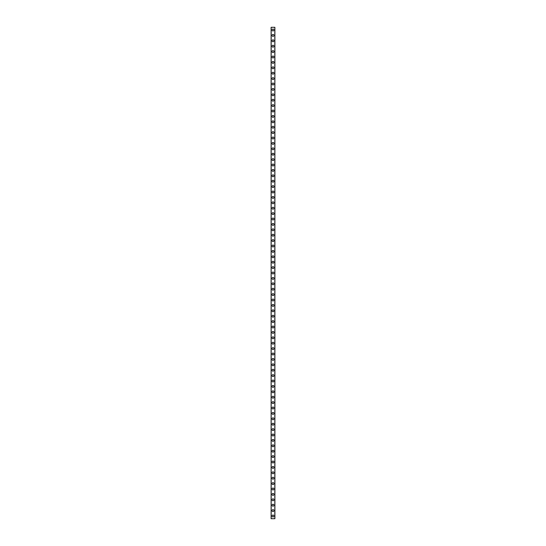 <?xml version="1.0" encoding="UTF-8"?>
<svg xmlns="http://www.w3.org/2000/svg" width="546" height="546" viewBox="0 0 546 546"><rect width="100%" height="100%" fill="white"/><g stroke="black" fill="none" stroke-linecap="round" stroke-linejoin="round"><path stroke-width="0.82" d="M272.058 515.997A0.942 0.942 0 0 1 273 515.055A0.942 0.942 0 0 1 273.942 515.997A0.942 0.942 0 0 1 273 516.946A0.942 0.942 0 0 1 272.058 515.997M272.058 510.599A0.942 0.942 0 0 1 273 509.657A0.942 0.942 0 0 1 273.942 510.599A0.942 0.942 0 0 1 273 511.547A0.942 0.942 0 0 1 272.058 510.599M272.058 505.2A0.942 0.942 0 0 1 273 504.258A0.942 0.942 0 0 1 273.942 505.2A0.942 0.942 0 0 1 273 506.142A0.942 0.942 0 0 1 272.058 505.2M272.058 499.802A0.942 0.942 0 0 1 273 498.853A0.942 0.942 0 0 1 273.942 499.802A0.942 0.942 0 0 1 273 500.743A0.942 0.942 0 0 1 272.058 499.802M272.058 494.403A0.942 0.942 0 0 1 273 493.454A0.942 0.942 0 0 1 273.942 494.403A0.942 0.942 0 0 1 273 495.345A0.942 0.942 0 0 1 272.058 494.403M272.058 488.998A0.942 0.942 0 0 1 273 488.056A0.942 0.942 0 0 1 273.942 488.998A0.942 0.942 0 0 1 273 489.946A0.942 0.942 0 0 1 272.058 488.998M272.058 483.599A0.942 0.942 0 0 1 273 482.657A0.942 0.942 0 0 1 273.942 483.599A0.942 0.942 0 0 1 273 484.548A0.942 0.942 0 0 1 272.058 483.599M272.058 478.2A0.942 0.942 0 0 1 273 477.252A0.942 0.942 0 0 1 273.942 478.2A0.942 0.942 0 0 1 273 479.142A0.942 0.942 0 0 1 272.058 478.2M272.058 472.802A0.942 0.942 0 0 1 273 471.853A0.942 0.942 0 0 1 273.942 472.802A0.942 0.942 0 0 1 273 473.744A0.942 0.942 0 0 1 272.058 472.802M272.058 467.403A0.942 0.942 0 0 1 273 466.455A0.942 0.942 0 0 1 273.942 467.403A0.942 0.942 0 0 1 273 468.345A0.942 0.942 0 0 1 272.058 467.403M272.058 461.998A0.942 0.942 0 0 1 273 461.056A0.942 0.942 0 0 1 273.942 461.998A0.942 0.942 0 0 1 273 462.947A0.942 0.942 0 0 1 272.058 461.998M272.058 456.599A0.942 0.942 0 0 1 273 455.657A0.942 0.942 0 0 1 273.942 456.599A0.942 0.942 0 0 1 273 457.548A0.942 0.942 0 0 1 272.058 456.599M272.058 451.201A0.942 0.942 0 0 1 273 450.252A0.942 0.942 0 0 1 273.942 451.201A0.942 0.942 0 0 1 273 452.143A0.942 0.942 0 0 1 272.058 451.201M272.058 445.802A0.942 0.942 0 0 1 273 444.853A0.942 0.942 0 0 1 273.942 445.802A0.942 0.942 0 0 1 273 446.744A0.942 0.942 0 0 1 272.058 445.802M272.058 440.397A0.942 0.942 0 0 1 273 439.455A0.942 0.942 0 0 1 273.942 440.397A0.942 0.942 0 0 1 273 441.345A0.942 0.942 0 0 1 272.058 440.397M272.058 434.998A0.942 0.942 0 0 1 273 434.056A0.942 0.942 0 0 1 273.942 434.998A0.942 0.942 0 0 1 273 435.947A0.942 0.942 0 0 1 272.058 434.998M272.058 429.6A0.942 0.942 0 0 1 273 428.658A0.942 0.942 0 0 1 273.942 429.6A0.942 0.942 0 0 1 273 430.548A0.942 0.942 0 0 1 272.058 429.6M272.058 424.201A0.942 0.942 0 0 1 273 423.252A0.942 0.942 0 0 1 273.942 424.201A0.942 0.942 0 0 1 273 425.143A0.942 0.942 0 0 1 272.058 424.201M272.058 418.802A0.942 0.942 0 0 1 273 417.854A0.942 0.942 0 0 1 273.942 418.802A0.942 0.942 0 0 1 273 419.744A0.942 0.942 0 0 1 272.058 418.802M272.058 413.397A0.942 0.942 0 0 1 273 412.455A0.942 0.942 0 0 1 273.942 413.397A0.942 0.942 0 0 1 273 414.346A0.942 0.942 0 0 1 272.058 413.397M272.058 407.998A0.942 0.942 0 0 1 273 407.057A0.942 0.942 0 0 1 273.942 407.998A0.942 0.942 0 0 1 273 408.947A0.942 0.942 0 0 1 272.058 407.998M272.058 402.6A0.942 0.942 0 0 1 273 401.658A0.942 0.942 0 0 1 273.942 402.6A0.942 0.942 0 0 1 273 403.542A0.942 0.942 0 0 1 272.058 402.6M272.058 397.201A0.942 0.942 0 0 1 273 396.253A0.942 0.942 0 0 1 273.942 397.201A0.942 0.942 0 0 1 273 398.143A0.942 0.942 0 0 1 272.058 397.201M272.058 391.803A0.942 0.942 0 0 1 273 390.854A0.942 0.942 0 0 1 273.942 391.803A0.942 0.942 0 0 1 273 392.745A0.942 0.942 0 0 1 272.058 391.803M272.058 386.397A0.942 0.942 0 0 1 273 385.456A0.942 0.942 0 0 1 273.942 386.397A0.942 0.942 0 0 1 273 387.346A0.942 0.942 0 0 1 272.058 386.397M272.058 380.999A0.942 0.942 0 0 1 273 380.057A0.942 0.942 0 0 1 273.942 380.999A0.942 0.942 0 0 1 273 381.947A0.942 0.942 0 0 1 272.058 380.999M272.058 375.6A0.942 0.942 0 0 1 273 374.658A0.942 0.942 0 0 1 273.942 375.6A0.942 0.942 0 0 1 273 376.542A0.942 0.942 0 0 1 272.058 375.6M272.058 370.202A0.942 0.942 0 0 1 273 369.253A0.942 0.942 0 0 1 273.942 370.202A0.942 0.942 0 0 1 273 371.143A0.942 0.942 0 0 1 272.058 370.202M272.058 364.803A0.942 0.942 0 0 1 273 363.854A0.942 0.942 0 0 1 273.942 364.803A0.942 0.942 0 0 1 273 365.745A0.942 0.942 0 0 1 272.058 364.803M272.058 359.398A0.942 0.942 0 0 1 273 358.456A0.942 0.942 0 0 1 273.942 359.398A0.942 0.942 0 0 1 273 360.346A0.942 0.942 0 0 1 272.058 359.398M272.058 353.999A0.942 0.942 0 0 1 273 353.057A0.942 0.942 0 0 1 273.942 353.999A0.942 0.942 0 0 1 273 354.948A0.942 0.942 0 0 1 272.058 353.999M272.058 348.601A0.942 0.942 0 0 1 273 347.652A0.942 0.942 0 0 1 273.942 348.601A0.942 0.942 0 0 1 273 349.542A0.942 0.942 0 0 1 272.058 348.601M272.058 343.202A0.942 0.942 0 0 1 273 342.253A0.942 0.942 0 0 1 273.942 343.202A0.942 0.942 0 0 1 273 344.144A0.942 0.942 0 0 1 272.058 343.202M272.058 337.803A0.942 0.942 0 0 1 273 336.855A0.942 0.942 0 0 1 273.942 337.803A0.942 0.942 0 0 1 273 338.745A0.942 0.942 0 0 1 272.058 337.803M272.058 332.398A0.942 0.942 0 0 1 273 331.456A0.942 0.942 0 0 1 273.942 332.398A0.942 0.942 0 0 1 273 333.347A0.942 0.942 0 0 1 272.058 332.398M272.058 326.999A0.942 0.942 0 0 1 273 326.058A0.942 0.942 0 0 1 273.942 326.999A0.942 0.942 0 0 1 273 327.948A0.942 0.942 0 0 1 272.058 326.999M272.058 321.601A0.942 0.942 0 0 1 273 320.652A0.942 0.942 0 0 1 273.942 321.601A0.942 0.942 0 0 1 273 322.543A0.942 0.942 0 0 1 272.058 321.601M272.058 316.202A0.942 0.942 0 0 1 273 315.254A0.942 0.942 0 0 1 273.942 316.202A0.942 0.942 0 0 1 273 317.144A0.942 0.942 0 0 1 272.058 316.202M272.058 310.797A0.942 0.942 0 0 1 273 309.855A0.942 0.942 0 0 1 273.942 310.797A0.942 0.942 0 0 1 273 311.746A0.942 0.942 0 0 1 272.058 310.797M272.058 305.398A0.942 0.942 0 0 1 273 304.456A0.942 0.942 0 0 1 273.942 305.398A0.942 0.942 0 0 1 273 306.347A0.942 0.942 0 0 1 272.058 305.398M272.058 300A0.942 0.942 0 0 1 273 299.058A0.942 0.942 0 0 1 273.942 300A0.942 0.942 0 0 1 273 300.948A0.942 0.942 0 0 1 272.058 300M272.058 294.601A0.942 0.942 0 0 1 273 293.652A0.942 0.942 0 0 1 273.942 294.601A0.942 0.942 0 0 1 273 295.543A0.942 0.942 0 0 1 272.058 294.601M272.058 289.203A0.942 0.942 0 0 1 273 288.254A0.942 0.942 0 0 1 273.942 289.203A0.942 0.942 0 0 1 273 290.144A0.942 0.942 0 0 1 272.058 289.203M272.058 283.797A0.942 0.942 0 0 1 273 282.855A0.942 0.942 0 0 1 273.942 283.797A0.942 0.942 0 0 1 273 284.746A0.942 0.942 0 0 1 272.058 283.797M272.058 278.399A0.942 0.942 0 0 1 273 277.457A0.942 0.942 0 0 1 273.942 278.399A0.942 0.942 0 0 1 273 279.347A0.942 0.942 0 0 1 272.058 278.399M272.058 273A0.942 0.942 0 0 1 273 272.058A0.942 0.942 0 0 1 273.942 273A0.942 0.942 0 0 1 273 273.942A0.942 0.942 0 0 1 272.058 273M272.058 267.601A0.942 0.942 0 0 1 273 266.653A0.942 0.942 0 0 1 273.942 267.601A0.942 0.942 0 0 1 273 268.543A0.942 0.942 0 0 1 272.058 267.601M272.058 262.203A0.942 0.942 0 0 1 273 261.254A0.942 0.942 0 0 1 273.942 262.203A0.942 0.942 0 0 1 273 263.145A0.942 0.942 0 0 1 272.058 262.203M272.058 256.797A0.942 0.942 0 0 1 273 255.856A0.942 0.942 0 0 1 273.942 256.797A0.942 0.942 0 0 1 273 257.746A0.942 0.942 0 0 1 272.058 256.797M272.058 251.399A0.942 0.942 0 0 1 273 250.457A0.942 0.942 0 0 1 273.942 251.399A0.942 0.942 0 0 1 273 252.348A0.942 0.942 0 0 1 272.058 251.399M272.058 246A0.942 0.942 0 0 1 273 245.052A0.942 0.942 0 0 1 273.942 246A0.942 0.942 0 0 1 273 246.942A0.942 0.942 0 0 1 272.058 246M272.058 240.602A0.942 0.942 0 0 1 273 239.653A0.942 0.942 0 0 1 273.942 240.602A0.942 0.942 0 0 1 273 241.544A0.942 0.942 0 0 1 272.058 240.602M272.058 235.203A0.942 0.942 0 0 1 273 234.254A0.942 0.942 0 0 1 273.942 235.203A0.942 0.942 0 0 1 273 236.145A0.942 0.942 0 0 1 272.058 235.203M272.058 229.798A0.942 0.942 0 0 1 273 228.856A0.942 0.942 0 0 1 273.942 229.798A0.942 0.942 0 0 1 273 230.746A0.942 0.942 0 0 1 272.058 229.798M272.058 224.399A0.942 0.942 0 0 1 273 223.457A0.942 0.942 0 0 1 273.942 224.399A0.942 0.942 0 0 1 273 225.348A0.942 0.942 0 0 1 272.058 224.399M272.058 219.001A0.942 0.942 0 0 1 273 218.052A0.942 0.942 0 0 1 273.942 219.001A0.942 0.942 0 0 1 273 219.942A0.942 0.942 0 0 1 272.058 219.001M272.058 213.602A0.942 0.942 0 0 1 273 212.653A0.942 0.942 0 0 1 273.942 213.602A0.942 0.942 0 0 1 273 214.544A0.942 0.942 0 0 1 272.058 213.602M272.058 208.197A0.942 0.942 0 0 1 273 207.255A0.942 0.942 0 0 1 273.942 208.197A0.942 0.942 0 0 1 273 209.145A0.942 0.942 0 0 1 272.058 208.197M272.058 202.798A0.942 0.942 0 0 1 273 201.856A0.942 0.942 0 0 1 273.942 202.798A0.942 0.942 0 0 1 273 203.747A0.942 0.942 0 0 1 272.058 202.798M272.058 197.399A0.942 0.942 0 0 1 273 196.458A0.942 0.942 0 0 1 273.942 197.399A0.942 0.942 0 0 1 273 198.348A0.942 0.942 0 0 1 272.058 197.399M272.058 192.001A0.942 0.942 0 0 1 273 191.052A0.942 0.942 0 0 1 273.942 192.001A0.942 0.942 0 0 1 273 192.943A0.942 0.942 0 0 1 272.058 192.001M272.058 186.602A0.942 0.942 0 0 1 273 185.654A0.942 0.942 0 0 1 273.942 186.602A0.942 0.942 0 0 1 273 187.544A0.942 0.942 0 0 1 272.058 186.602M272.058 181.197A0.942 0.942 0 0 1 273 180.255A0.942 0.942 0 0 1 273.942 181.197A0.942 0.942 0 0 1 273 182.146A0.942 0.942 0 0 1 272.058 181.197M272.058 175.798A0.942 0.942 0 0 1 273 174.856A0.942 0.942 0 0 1 273.942 175.798A0.942 0.942 0 0 1 273 176.747A0.942 0.942 0 0 1 272.058 175.798M272.058 170.4A0.942 0.942 0 0 1 273 169.458A0.942 0.942 0 0 1 273.942 170.4A0.942 0.942 0 0 1 273 171.342A0.942 0.942 0 0 1 272.058 170.4M272.058 165.001A0.942 0.942 0 0 1 273 164.053A0.942 0.942 0 0 1 273.942 165.001A0.942 0.942 0 0 1 273 165.943A0.942 0.942 0 0 1 272.058 165.001M272.058 159.603A0.942 0.942 0 0 1 273 158.654A0.942 0.942 0 0 1 273.942 159.603A0.942 0.942 0 0 1 273 160.544A0.942 0.942 0 0 1 272.058 159.603M272.058 154.197A0.942 0.942 0 0 1 273 153.255A0.942 0.942 0 0 1 273.942 154.197A0.942 0.942 0 0 1 273 155.146A0.942 0.942 0 0 1 272.058 154.197M272.058 148.799A0.942 0.942 0 0 1 273 147.857A0.942 0.942 0 0 1 273.942 148.799A0.942 0.942 0 0 1 273 149.747A0.942 0.942 0 0 1 272.058 148.799M272.058 143.4A0.942 0.942 0 0 1 273 142.458A0.942 0.942 0 0 1 273.942 143.4A0.942 0.942 0 0 1 273 144.342A0.942 0.942 0 0 1 272.058 143.4M272.058 138.001A0.942 0.942 0 0 1 273 137.053A0.942 0.942 0 0 1 273.942 138.001A0.942 0.942 0 0 1 273 138.943A0.942 0.942 0 0 1 272.058 138.001M272.058 132.603A0.942 0.942 0 0 1 273 131.654A0.942 0.942 0 0 1 273.942 132.603A0.942 0.942 0 0 1 273 133.545A0.942 0.942 0 0 1 272.058 132.603M272.058 127.198A0.942 0.942 0 0 1 273 126.256A0.942 0.942 0 0 1 273.942 127.198A0.942 0.942 0 0 1 273 128.146A0.942 0.942 0 0 1 272.058 127.198M272.058 121.799A0.942 0.942 0 0 1 273 120.857A0.942 0.942 0 0 1 273.942 121.799A0.942 0.942 0 0 1 273 122.748A0.942 0.942 0 0 1 272.058 121.799M272.058 116.4A0.942 0.942 0 0 1 273 115.452A0.942 0.942 0 0 1 273.942 116.4A0.942 0.942 0 0 1 273 117.342A0.942 0.942 0 0 1 272.058 116.4M272.058 111.002A0.942 0.942 0 0 1 273 110.053A0.942 0.942 0 0 1 273.942 111.002A0.942 0.942 0 0 1 273 111.944A0.942 0.942 0 0 1 272.058 111.002M272.058 105.603A0.942 0.942 0 0 1 273 104.655A0.942 0.942 0 0 1 273.942 105.603A0.942 0.942 0 0 1 273 106.545A0.942 0.942 0 0 1 272.058 105.603M272.058 100.198A0.942 0.942 0 0 1 273 99.256A0.942 0.942 0 0 1 273.942 100.198A0.942 0.942 0 0 1 273 101.146A0.942 0.942 0 0 1 272.058 100.198M272.058 94.799A0.942 0.942 0 0 1 273 93.857A0.942 0.942 0 0 1 273.942 94.799A0.942 0.942 0 0 1 273 95.748A0.942 0.942 0 0 1 272.058 94.799M272.058 89.401A0.942 0.942 0 0 1 273 88.452A0.942 0.942 0 0 1 273.942 89.401A0.942 0.942 0 0 1 273 90.343A0.942 0.942 0 0 1 272.058 89.401M272.058 84.002A0.942 0.942 0 0 1 273 83.053A0.942 0.942 0 0 1 273.942 84.002A0.942 0.942 0 0 1 273 84.944A0.942 0.942 0 0 1 272.058 84.002M272.058 78.597A0.942 0.942 0 0 1 273 77.655A0.942 0.942 0 0 1 273.942 78.597A0.942 0.942 0 0 1 273 79.545A0.942 0.942 0 0 1 272.058 78.597M272.058 73.198A0.942 0.942 0 0 1 273 72.256A0.942 0.942 0 0 1 273.942 73.198A0.942 0.942 0 0 1 273 74.147A0.942 0.942 0 0 1 272.058 73.198M272.058 67.8A0.942 0.942 0 0 1 273 66.858A0.942 0.942 0 0 1 273.942 67.8A0.942 0.942 0 0 1 273 68.748A0.942 0.942 0 0 1 272.058 67.8M272.058 62.401A0.942 0.942 0 0 1 273 61.452A0.942 0.942 0 0 1 273.942 62.401A0.942 0.942 0 0 1 273 63.343A0.942 0.942 0 0 1 272.058 62.401M272.058 57.002A0.942 0.942 0 0 1 273 56.054A0.942 0.942 0 0 1 273.942 57.002A0.942 0.942 0 0 1 273 57.944A0.942 0.942 0 0 1 272.058 57.002M272.058 51.597A0.942 0.942 0 0 1 273 50.655A0.942 0.942 0 0 1 273.942 51.597A0.942 0.942 0 0 1 273 52.546A0.942 0.942 0 0 1 272.058 51.597M272.058 46.198A0.942 0.942 0 0 1 273 45.257A0.942 0.942 0 0 1 273.942 46.198A0.942 0.942 0 0 1 273 47.147A0.942 0.942 0 0 1 272.058 46.198M272.058 40.8A0.942 0.942 0 0 1 273 39.858A0.942 0.942 0 0 1 273.942 40.8A0.942 0.942 0 0 1 273 41.742A0.942 0.942 0 0 1 272.058 40.8M272.058 35.401A0.942 0.942 0 0 1 273 34.453A0.942 0.942 0 0 1 273.942 35.401A0.942 0.942 0 0 1 273 36.343A0.942 0.942 0 0 1 272.058 35.401M272.058 30.003A0.942 0.942 0 0 1 273 29.054A0.942 0.942 0 0 1 273.942 30.003A0.942 0.942 0 0 1 273 30.945A0.942 0.942 0 0 1 272.058 30.003M271.123 27.3L274.877 27.3L274.891 518.7L271.123 518.7L271.109 27.3L271.123 518.7M271.178 27.3L271.178 518.7M274.822 27.3L274.822 518.7M274.877 27.3L274.877 518.7"/></g></svg>
